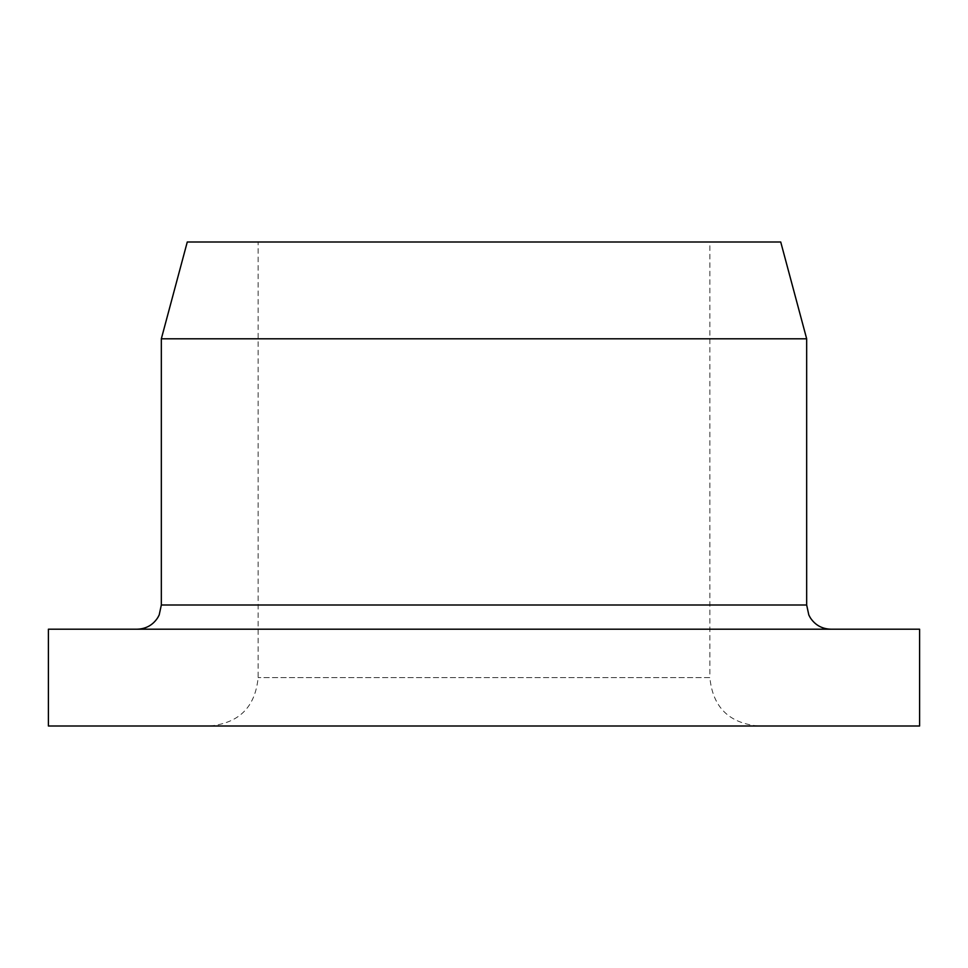 <?xml version="1.0" encoding="UTF-8"?>
<svg xmlns="http://www.w3.org/2000/svg" width="968" height="968" viewBox="0 0 968 968"><rect width="100%" height="100%" fill="white"/><g stroke="black" fill="none" stroke-linecap="round" stroke-linejoin="round"><path stroke-width="0.73" stroke-dasharray="4.84 3.63" d="M484 726L209.729 726L484 726M919.6 726L48.4 726M806.671 338.8L161.329 338.8M484 629.2L137.129 629.2L484 629.2M919.6 629.2L48.4 629.2M780.728 242L187.272 242M758.271 726C728.868 723.132 712.726 706.991 709.871 677.6L258.129 677.6L709.871 677.6L709.871 242L258.129 242L709.871 242M806.671 605L161.329 605M209.729 726C239.132 723.132 255.274 706.991 258.129 677.6L258.129 242"/><path stroke-width="1.45" d="M48.4 726L919.6 726L919.6 629.2L48.4 629.2L48.4 726M161.329 338.8L806.671 338.8L780.728 242L187.272 242L161.329 338.8L161.329 605L806.671 605L806.671 338.8M806.671 605L808.812 614.958L810.228 617.644C815.104 625.074 821.989 628.922 830.871 629.2M161.329 605L159.188 614.958L157.772 617.644C152.896 625.074 146.011 628.922 137.129 629.2"/></g></svg>
